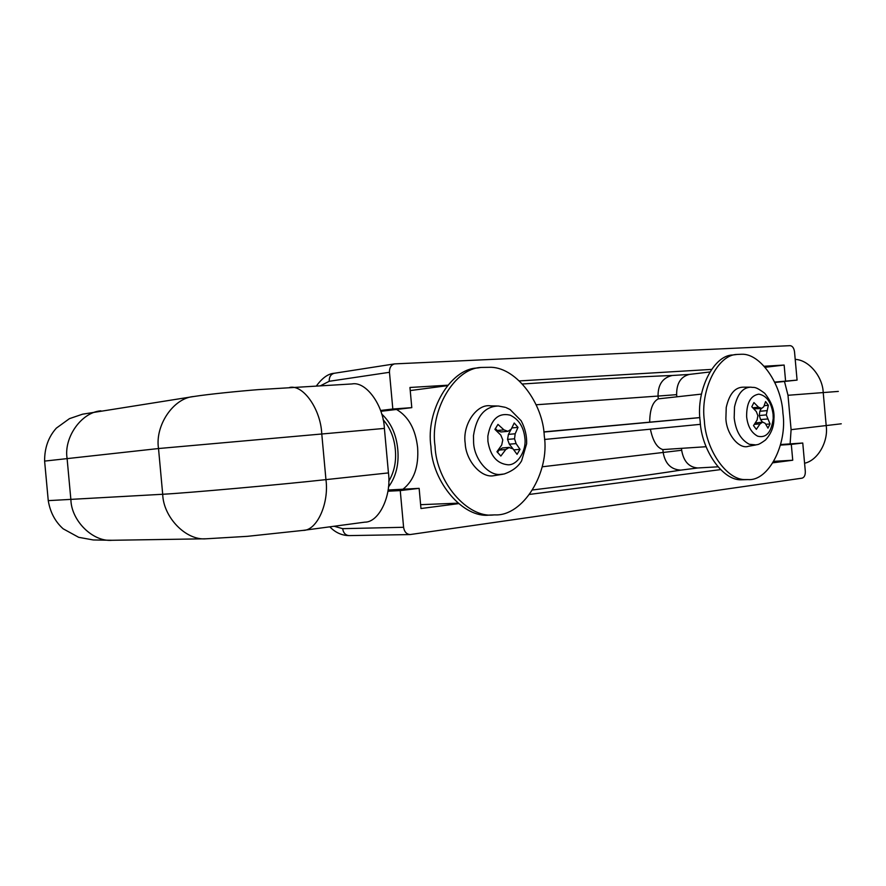 <?xml version="1.0" encoding="UTF-8"?>
<svg xmlns="http://www.w3.org/2000/svg" width="886" height="886" viewBox="0 0 886 886"><rect width="100%" height="100%" fill="white"/><g stroke="black" fill="none" stroke-linecap="round" stroke-linejoin="round"><path stroke-width="1.33" d="M491.232 367.28L481.054 367.446C454.44 368.366 429.699 410.506 435.048 446.19C436.255 481.851 467.52 518.476 493.768 514.932L494.82 514.888C522.984 516.505 550.007 472.57 544.27 435.834C543.052 404.016 517.169 368.144 491.232 367.28M478.983 367.79L476.912 368.033C450.31 368.964 425.59 410.982 430.928 446.544C432.124 482.095 463.356 518.598 489.581 515.065L493.768 514.932M497.124 405.987L490.611 405.877C477.155 403.385 462.237 424.35 465.205 443.332C465.759 459.878 480.134 477.244 492.594 475.893L503.015 474.209M509.073 447.585L512.983 448.825L517.059 454.352L520.016 449.357L516.084 443.609L514.533 438.803L515.187 433.775L518.011 427.362L514.212 423.021L511.2 429.223L507.955 431.327L503.957 429.876L497.965 424.405L494.931 429.4L500.8 435.092L502.783 439.91L501.709 445.016L496.957 451.705L500.845 456.046L505.751 449.556L509.073 447.585M514.013 450.154L509.317 444.174L507.556 439.401L508.42 434.384L511.997 427.672M497.489 452.48L498.984 450.088L502.44 447.939L509.417 447.375M507.955 431.327L500.989 431.969L497.201 430.507L495.34 428.47M518.011 427.362L512.163 427.916M515.187 433.775L508.42 434.384M514.533 438.803L507.556 439.401M516.084 443.609L509.317 444.174M520.016 449.357L514.157 449.822M505.751 449.556L498.984 450.088M503.957 429.876L497.201 430.507M745.713 479.57L748.138 479.581C768.395 481.342 787.477 444.495 782.925 413.208C781.729 384.69 760.587 353.16 741.493 354.256L737.185 354.433C717.859 354.378 700.029 390.028 704.359 420.651C705.644 449.678 726.996 480.688 745.713 479.57M737.185 354.433L732.988 354.965C713.662 354.921 695.82 390.482 700.139 421.016C701.413 449.966 722.766 480.899 741.482 479.78L748.138 479.581M750.431 387.182L743.254 387.171C734.959 387.248 729.289 394.004 726.232 407.449L725.889 418.613C726.454 434.361 739.312 449.645 748.415 446.289M761.705 408.346L758.549 407.239L753.92 402.576L751.804 406.763L756.345 411.613L757.873 415.7L757.098 420.008L753.51 425.623L756.345 429.345L760.044 423.896L762.713 422.101L765.227 423.375L767.963 428.126L770.034 423.94L766.301 414.903L768.35 405.301L765.57 401.579L763.732 406.774L761.705 408.346M755.249 422.999L762.713 422.101M761.484 408.512L753.842 408.856M762.458 422.113L760.598 419.576L759.28 415.523L759.845 411.281L761.174 408.535M760.044 423.896L754.363 424.372M758.549 407.239L752.801 407.77M768.35 405.301L764.164 405.688M766.656 410.672L759.845 411.281M766.301 414.903L759.28 415.523M767.409 419L760.598 419.576M770.034 423.94L765.803 424.294M396.518 409.454C408.524 416.531 415.556 429.234 417.616 447.585C418.879 466.634 413.995 480.511 402.975 489.216M381.678 414.006C390.992 422.677 396.352 434.505 397.781 449.468C399.088 464.364 395.964 476.867 388.445 487.001M383.084 419.643C390.183 427.772 394.259 437.784 395.322 449.678C396.43 461.528 394.237 472.05 388.755 481.253M388.445 472.914L384.391 428.414C383.394 404.991 365.829 381.035 351.975 383.948L257.981 389.652C239.131 391.136 208.155 394.237 193.868 396.496L82.542 414.194L69.44 418.657L56.339 428.137C48.431 436.953 44.522 447.939 44.61 461.097L48.254 500.634L162.703 494.266C187.156 492.993 281.438 484.542 325.948 479.625L388.445 472.914C391.667 495.961 378.942 522.419 364.833 522.153L303.012 530.404C316.856 530.78 329.227 503.492 325.948 479.625L321.74 433.564C320.654 409.31 303.267 384.458 289.689 387.437M784.475 381.456L787.997 395.278L791.098 429.666L790.113 443.886M387.902 491.232L400.25 490.578L403.595 527.281C404.293 531.733 406.441 534.169 410.041 534.568L802.085 478.163C804.333 477.432 805.407 475.151 805.308 471.33L802.76 443.022L791.298 444.373L792.737 460.233L773.013 462.791M774.862 382.486L797.079 380.105L794.52 351.775C793.934 348.01 792.472 345.961 790.135 345.662L394.58 363.891C391.058 364.921 389.364 367.723 389.463 372.297L392.819 409.011L411.791 407.649L380.836 411.314M420.628 504.677L457.962 503.17M410.229 390.571L447.375 385.665M676.815 396.684L676.638 394.658C676.516 383.405 680.736 376.661 689.297 374.424L709.786 371.987M650.39 429.189C652.904 441.106 657.069 447.895 662.883 449.567L663.138 452.358C665.131 463.688 671.012 469.613 680.791 470.123L697.758 467.974C688.931 467.254 683.571 461.351 681.666 450.265L681.5 448.449M697.758 467.974L717.904 466.822M699.896 417.627L543.86 432.047M543.838 431.881L699.896 417.572M700.494 424.328L544.536 439.467M780.444 445.115L791.298 444.373M780.599 444.539L802.76 443.022M797.079 380.105L774.685 382.099M388.09 490.013L419.133 488.352L420.972 508.52L458.527 503.647M400.25 490.578L419.133 488.352M392.819 409.011L380.537 410.473M536.163 404.769L658.043 396.064C657.966 384.557 662.695 377.702 672.23 375.487C638.584 376.76 588.658 379.596 522.463 383.992M447.74 385.211L409.952 387.47L411.791 407.649M773.888 461.34L792.737 460.233M765.172 367.28L784.143 365.054L785.572 380.925M720.539 469.613L529.75 494.388M784.143 365.054L764.253 366.25M711.48 369.407L519.373 380.914M676.638 394.658L658.043 396.064L658.298 398.855C652.727 401.735 649.859 409.476 649.693 422.079M706.087 446.721L662.883 449.567M658.298 398.855L701.479 394.104M505.264 407.316L498.297 406.01C484.708 406.452 476.435 416.32 473.489 435.624L473.6 442.601C474.154 458.771 488.131 475.738 500.247 474.431L504.167 473.988C512.44 471.086 518.266 466.7 521.621 460.809L526.627 443.82C526.937 436.001 525.121 428.315 521.167 420.772L510.092 409.531L506.15 407.638M510.148 415.157C498.286 412.433 490.855 419.443 487.843 436.189L487.92 441.306C490.279 455.781 496.913 463.599 507.811 464.773C517.302 465.637 526.827 450.653 524.833 437.806C523.56 426.753 518.664 419.211 510.148 415.157M751.295 387.193L751.029 387.182C742.977 387.26 737.473 393.86 734.516 406.984L734.184 417.882C735.69 430.939 740.729 439.733 749.323 444.285L756.079 444.916C757.718 444.107 757.131 446.046 765.426 440.054C770.986 434.007 773.81 427.085 773.91 419.288M757.685 436.189C766.224 438.304 771.396 432.401 773.212 418.491L773.09 414.249C771.341 402.233 766.589 395.533 758.826 394.148C750.542 395.533 746.477 403.064 746.632 416.752C747.718 426.332 751.406 432.811 757.685 436.189M303.012 530.404L247.327 536.34L206.183 538.788L112.101 540.283C92.775 542.099 71.389 520.68 70.902 499.881L67.081 458.35C63.692 437.496 81.39 412.234 100.893 410.827M206.183 538.788C185.927 540.77 163.312 517.18 162.703 494.266L158.516 448.537C154.851 425.557 173.401 397.892 193.868 396.496M795.218 359.406C808.951 359.86 822.662 376.827 823.205 392.387L826.217 425.9C828.476 441.317 818.022 460.399 804.577 463.234M791.098 429.666L841.257 423.796M838.333 391.413L787.997 395.278M384.391 428.414L158.516 448.537L44.61 461.097M334.111 526.251L342.66 528.665L403.595 527.281M342.66 528.665C343.336 532.896 345.44 535.21 348.973 535.598L410.041 534.568M389.463 372.297L329.204 381.29C329.105 376.938 330.788 374.269 334.243 373.272C328.285 373.637 322.338 377.857 316.424 385.931M329.204 381.29L320.566 385.709M532.752 489.936C598.283 481.951 647.622 475.35 680.791 470.123M681.666 450.265L542.154 466.8M689.297 374.424L672.23 375.487M481.054 367.446L476.912 368.033M748.426 446.289L755.492 445.027M773.921 418.945C774.685 410.417 771.606 401.856 764.684 393.262C754.285 385.465 754.064 388.002 751.029 387.182M112.101 540.283L93.296 539.962L78.677 537.315L63.15 528.798C55.153 521.632 50.192 512.241 48.254 500.634M329.813 526.827C335.329 532.541 341.719 535.465 348.973 535.598M394.58 363.891L334.243 373.272"/></g></svg>
